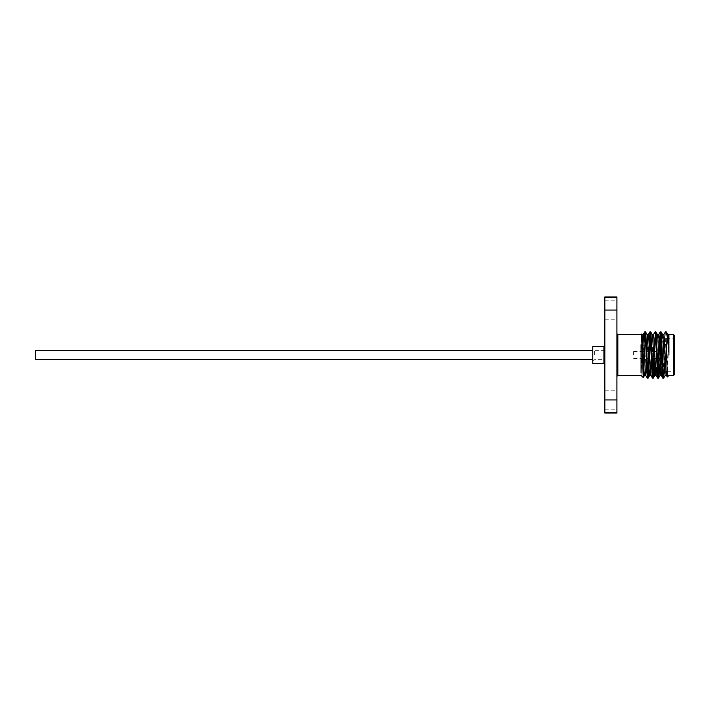 <?xml version="1.0" encoding="UTF-8"?>
<svg xmlns="http://www.w3.org/2000/svg" width="710" height="710" viewBox="0 0 710 710"><rect width="100%" height="100%" fill="white"/><g stroke="black" fill="none" stroke-linecap="round" stroke-linejoin="round"><path stroke-width="0.53" stroke-dasharray="3.55 2.66" d="M592.77 346.453L592.77 363.547M35.5 359.366L35.5 350.633M604.84 355L604.84 345.53L604.84 355M660.477 355L660.477 350.633L660.477 355M633.631 355L633.631 351.565L633.631 355M660.566 370.789L660.566 339.211L661.498 338.279L661.498 371.72L661.498 355M661.498 351.903L661.498 338.279L674.5 338.279L674.5 374.481M668.927 355L668.927 334.587M665.412 331.827L662.891 378.217M666.122 331.792L663.575 378.173M645.461 331.783L643.872 363.334L643.872 345.805L641.068 372.635L641.068 334.587M648.816 351.565L648.549 359.562M647.724 376.628L647.413 378.217M649.481 350.438L649.215 358.435M655.099 331.827L653.706 359.562M652.88 376.628L652.57 378.217M654.602 351.565L654.043 366.91M659.137 351.565L658.862 359.562M658.046 376.628L657.726 378.217M659.759 351.565L659.199 366.91M650.617 331.783L650.307 333.372M655.774 331.783L655.463 333.372M660.939 331.783L660.62 333.372M667.347 376.992L668.909 334.765L666.921 371.72M643.872 363.334L643.757 367.558M641.068 375.412L642.568 340.702M641.609 334.046L641.068 344.696L641.645 334.055M617.842 375.412L617.602 355M594.625 355L594.625 350.358L594.625 355M616.919 399.677L616.919 390.198L616.919 399.677M604.84 399.677L604.84 390.198L604.84 399.677M616.919 310.323L616.919 319.802L616.919 310.323M604.84 310.323L604.84 319.802L604.84 310.323M616.919 413.051L616.919 296.949M616.919 399.943L604.84 399.943L604.84 310.057L616.919 310.057M616.919 349.852L616.919 333.656L616.919 349.852L617.842 350.074L617.842 334.587M604.84 296.949L604.84 310.057M604.84 399.943L604.84 412.466L616.919 412.466M604.84 413.051L604.84 412.466M616.919 297.534L604.84 297.534M666.974 371.72L674.5 371.72L674.5 355M663.85 334.587L661.764 371.72M658.685 334.587L656.883 366.91M653.466 334.641L650.884 375.359M647.724 340.702L646.561 366.91M667.782 334.641L665.137 375.412M662.625 334.641L660.566 370.238M657.46 334.641L655.463 369.298M652.304 334.641L650.307 369.298M647.138 334.641L644.503 375.412M660.566 355L660.566 368.312M617.842 359.926L616.919 360.147M603.917 346.453L603.917 363.547M673.568 334.587L673.568 375.412M633.631 351.565L660.477 351.565M604.84 350.358L594.625 350.358L592.77 348.495M604.84 390.198L616.919 390.198M604.84 300.854L616.919 300.854M604.84 319.802L616.919 319.802M604.84 409.146L616.919 409.146M592.77 361.505L594.625 359.642L604.84 359.642M660.726 370.939L661.498 371.72L665.936 371.72M633.631 358.435L660.477 358.435"/><path stroke-width="1.06" d="M592.77 350.633L35.5 350.633L35.5 359.366L592.77 359.366M661.498 355L661.498 351.903M660.566 339.211L660.566 355M674.5 355L674.5 374.481L673.568 375.412L673.568 334.587L674.5 335.519L674.5 371.72M668.927 355L668.927 352.888C667.924 340.951 666.983 333.922 666.122 331.792L667.782 334.641L668.145 337.321L668.927 352.888L668.927 334.685M665.199 375.359L663.575 378.173L662.891 378.217L662.457 375.111L660.309 331.783L659.137 351.565M663.513 378.217L661.365 334.889L660.992 331.827L660.309 331.783M648.549 359.562L647.724 376.628M649.215 358.435L648.47 375.111L648.088 378.173L647.351 378.173L645.257 334.889L644.778 331.827L643.872 345.805M648.035 378.217L645.887 334.889L645.514 331.827L644.831 331.783M653.706 359.562L652.88 376.628M654.043 366.91L653.253 378.173L652.517 378.173L652.144 375.111L649.987 331.783L648.816 351.565M653.2 378.217L651.043 334.889L650.671 331.827L649.987 331.783M658.862 359.562L658.046 376.628M659.199 366.91L658.41 378.173L657.673 378.173L655.578 334.889L655.153 331.783L653.466 334.641M658.356 378.217L656.209 334.889L655.836 331.827L655.153 331.783M650.307 333.372L649.481 350.438M655.463 333.372L654.602 351.565M660.62 333.372L659.759 351.565M666.122 338.839L667.311 376.983L668.927 375.412L673.568 375.412M643.757 367.558L643.242 377.587L641.645 334.055L641.068 334.587L617.842 334.587L617.842 359.926L616.919 360.147L616.919 413.051L604.84 413.051L604.84 399.943L616.919 399.943M641.068 344.696L641.068 372.635M603.917 346.453L603.917 363.547L592.77 363.547L592.77 346.453L603.917 346.453L604.84 345.53M616.919 310.057L604.84 310.057L604.84 296.949L616.919 296.949L616.919 360.147M604.84 310.057L604.84 399.943M604.84 297.534L616.919 297.534M616.919 412.466L604.84 412.466M617.602 355L617.842 350.074L616.919 349.852M665.474 331.783L663.788 334.641M674.5 338.279L674.5 335.519M666.921 371.72L666.433 375.412L665.998 372.679L664.276 337.321L663.85 334.587L662.554 334.587M661.764 371.72L661.267 375.412L660.841 372.679L659.12 337.321L658.685 334.587L657.398 334.587M656.883 366.91L656.111 375.412L654.815 375.412L652.667 337.321L652.304 334.641L650.671 331.827M657.673 378.173L656.049 375.359L655.676 372.679L653.954 337.321L653.528 334.587L652.241 334.587M652.517 378.173L650.884 375.359L650.52 372.679L648.798 337.321L648.372 334.587L647.076 334.587M649.934 331.827L648.31 334.641L647.724 340.702M646.561 366.91L645.789 375.412L644.503 375.412L644.068 372.679L642.346 337.321L641.645 334.055M647.351 378.173L645.727 375.359L645.354 372.679L643.642 337.321L643.145 334.641L642.568 340.702M666.433 375.412L665.137 375.412L664.711 372.679L662.989 337.321L662.625 334.641L660.992 331.827M660.566 370.238L660.043 375.359L659.546 372.679L657.833 337.321L657.46 334.641L655.836 331.827M655.463 369.298L654.815 375.412M650.307 369.298L649.721 375.359L648.088 378.173M650.946 375.412L649.659 375.412L649.233 372.679L647.511 337.321L647.138 334.641L645.514 331.827M660.566 368.312L660.726 370.939M617.842 359.926L617.842 375.412L641.068 375.412L643.242 377.587L644.565 375.359M667.719 334.587L673.568 334.587M661.267 375.412L659.981 375.412M643.207 334.587L641.92 334.587M666.362 375.359L667.311 376.983M661.205 375.359L662.838 378.173M658.623 334.641L660.256 331.827M643.145 334.641L644.778 331.827M660.043 375.359L658.41 378.173M654.877 375.359L653.253 378.173M665.936 371.72L666.974 371.72M603.917 363.547L604.84 364.47M617.842 375.412L616.919 376.344M617.842 334.587L616.919 333.656"/></g></svg>

